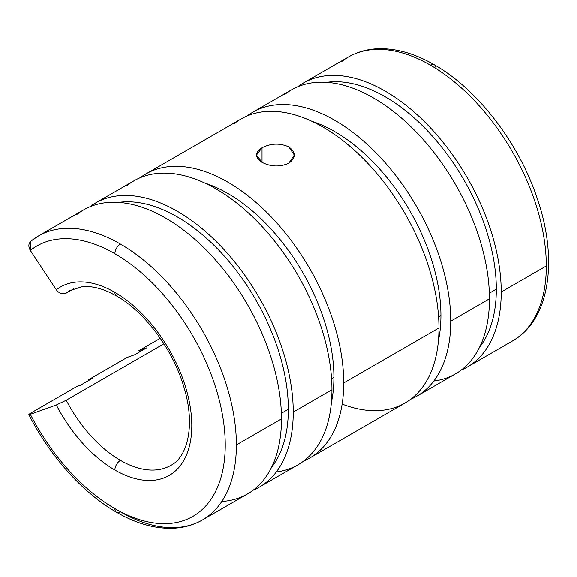 <?xml version="1.0" encoding="UTF-8"?>
<svg xmlns="http://www.w3.org/2000/svg" width="577" height="577" viewBox="0 0 577 577"><rect width="100%" height="100%" fill="white"/><g stroke="black" fill="none" stroke-linecap="round" stroke-linejoin="round"><path stroke-width="0.87" d="M467.262 367.059L512.347 341.029C549.535 320.163 558.428 260.66 537.533 199.418C519.423 143.817 477.929 89.464 434.308 64.768A7.883 4.551 120 0 0 430.37 65.158A163.962 94.664 60 0 1 546.304 265.968A163.962 94.664 60 0 1 512.347 341.029A163.962 94.664 -120 0 0 546.304 265.968L501.225 291.998A163.962 94.664 60 0 1 467.262 367.059A163.962 94.664 60 0 1 461.167 370.088A163.962 94.664 -120 0 0 501.225 291.998A163.962 94.664 -120 0 0 425.776 122.995A163.962 94.664 -120 0 0 297.631 86.831A163.962 94.664 60 0 1 303.3 83.066A163.962 94.664 60 0 1 429.656 126.99A163.962 94.664 60 0 1 501.225 291.998L546.304 265.968A163.962 94.664 -120 0 0 430.37 65.158A163.962 94.664 -120 0 0 348.385 57.036A163.962 94.664 60 0 1 430.37 65.158A7.883 4.551 -60 0 1 434.308 64.768A7.883 4.551 -60 0 1 435.938 68.374M496.321 289.171L489.354 293.188L496.321 289.171A157.023 90.661 -120 0 0 439.176 144.077A157.023 90.661 -120 0 0 326.56 82.345A157.023 90.661 60 0 1 439.176 144.077A157.023 90.661 60 0 1 496.321 289.171A157.023 90.661 60 0 1 479.523 347.275A157.023 90.661 -120 0 0 496.321 289.171M416.789 396.204L455.491 373.853A163.962 94.664 -120 0 0 489.455 298.799L450.745 321.144A163.962 94.664 60 0 1 416.789 396.204A163.962 94.664 60 0 1 410.687 399.234A163.962 94.664 -120 0 0 450.745 321.144A163.962 94.664 -120 0 0 375.295 152.14A163.962 94.664 -120 0 0 247.151 115.977A163.962 94.664 60 0 1 252.827 112.212A163.962 94.664 60 0 1 379.176 156.136A163.962 94.664 60 0 1 450.745 321.144L489.455 298.799A163.962 94.664 -120 0 0 417.878 133.792A163.962 94.664 -120 0 0 291.529 89.861L252.827 112.212M440.936 315.482L438.592 316.831L440.936 315.482A150.092 86.651 -120 0 0 311.926 121.329A150.092 86.651 60 0 1 440.936 315.482A150.092 86.651 60 0 1 438.441 340.459A150.092 86.651 -120 0 0 440.936 315.482M114.881 470.003A7.883 4.551 -60 0 1 120.449 460.345A100.903 58.255 60 0 1 66.232 400.207L56.322 404.975A108.786 62.806 -120 0 0 114.881 470.003A108.786 62.806 -120 0 0 191.802 425.588A108.786 62.806 -120 0 0 114.881 292.359A7.883 4.551 120 0 0 116.511 295.965A7.883 4.551 -60 0 1 114.881 292.359A108.786 62.806 60 0 1 191.802 425.588A108.786 62.806 60 0 1 114.881 470.003A108.786 62.806 60 0 1 56.322 404.975L66.232 400.207L163.947 343.791L66.232 400.207A100.903 58.255 -120 0 0 120.449 460.345A7.883 4.551 120 0 0 114.881 470.003M170.9 465.343A100.903 58.255 60 0 1 120.449 460.345A100.903 58.255 -120 0 0 170.9 465.343C187.878 456.796 195.545 424.448 183.854 386.893C173.122 349.749 144.755 311.768 116.511 295.965L109.212 292.193C98.927 287.606 89.788 285.803 81.804 286.776L70.005 290.577A100.903 58.255 -120 0 0 66.232 293.109L73.762 288.767L66.232 293.109C62.59 294.674 59.287 293.563 56.322 289.777L30.329 250.454C28.028 246.285 28.439 243.025 31.569 240.688A163.962 94.664 60 0 1 38.471 235.964A163.962 94.664 60 0 1 120.449 244.085A7.883 4.551 120 0 0 114.881 253.743A156.078 90.113 60 0 1 225.246 444.896A156.078 90.113 60 0 1 114.881 508.618A156.078 90.113 60 0 1 30.329 414.279L28.85 414.582L31.569 412.605L76.654 386.583L31.569 412.605C28.439 414.474 28.028 415.029 30.329 414.279L56.322 404.975L30.329 414.279A156.078 90.113 -120 0 0 114.881 508.618A7.883 4.551 120 0 0 116.511 512.232A7.883 4.551 -60 0 1 114.881 508.618A156.078 90.113 -120 0 0 225.246 444.896A156.078 90.113 -120 0 0 114.881 253.743A7.883 4.551 -60 0 1 120.449 244.085A163.962 94.664 60 0 1 236.39 444.896A163.962 94.664 -120 0 0 120.449 244.085A163.962 94.664 -120 0 0 38.471 235.964L30.913 241.136L30.329 250.454A156.078 90.113 60 0 1 114.881 253.743A156.078 90.113 -120 0 0 30.329 250.454L56.322 289.777A108.786 62.806 60 0 1 114.881 292.359A108.786 62.806 -120 0 0 56.322 289.777C59.287 293.563 62.59 294.674 66.232 293.109A100.903 58.255 60 0 1 70.005 290.577M116.511 512.232C135.674 523.289 154.153 528.64 171.946 528.294C183.118 527.977 193.281 525.2 202.433 519.956A163.962 94.664 -120 0 0 236.39 444.896A163.962 94.664 60 0 1 202.433 519.956A163.962 94.664 60 0 1 120.449 511.835A7.883 4.551 -60 0 1 116.511 512.232C82.807 492.953 50.062 456.328 28.85 414.582M202.433 519.956L247.519 493.934A163.962 94.664 -120 0 0 281.475 418.873L236.39 444.896L281.475 418.873A163.962 94.664 60 0 1 221.813 501.471M288.341 409.244L281.374 413.262L288.341 409.244A157.023 90.661 60 0 1 271.543 467.348A157.023 90.661 -120 0 0 288.341 409.244A157.023 90.661 -120 0 0 231.197 264.151A157.023 90.661 -120 0 0 118.588 202.419A157.023 90.661 60 0 1 231.197 264.151A157.023 90.661 60 0 1 288.341 409.244M80.463 385.22L92.241 378.418L80.463 385.22L76.654 386.583L80.463 385.22M259.289 487.132L297.992 464.788A163.962 94.664 -120 0 0 331.955 389.727L293.246 412.072A163.962 94.664 60 0 1 259.289 487.132A163.962 94.664 60 0 1 253.188 490.169A163.962 94.664 -120 0 0 293.246 412.072L331.955 389.727A163.962 94.664 60 0 1 276.325 471.95M88.757 380.431A163.962 94.664 60 0 1 88.425 379.781L127.135 357.437L88.425 379.781L92.241 378.418L88.425 379.781A163.962 94.664 -120 0 0 88.757 380.431M333.917 377.264L331.566 378.62L333.917 377.264A150.092 86.651 60 0 1 331.422 402.241A150.092 86.651 -120 0 0 333.917 377.264A150.092 86.651 -120 0 0 204.907 183.118A150.092 86.651 60 0 1 333.917 377.264M134.758 354.711L146.529 347.909L134.758 354.711L127.135 357.437L134.758 354.711M288.788 163.241L294.328 155.069L288.788 146.897C279.867 142.966 270.952 143.262 262.03 147.791L262.03 162.346C254.702 157.492 254.702 152.645 262.03 147.791C270.952 143.262 279.867 142.966 288.788 146.897C296.116 152.342 296.116 157.795 288.788 163.241C279.867 167.171 270.952 166.876 262.03 162.346L262.03 147.791L256.491 155.069L262.03 162.346C270.952 166.876 279.867 167.171 288.788 163.241M309.77 457.994L405.018 402.998A163.962 94.664 -120 0 0 438.974 327.938L343.726 382.933A163.962 94.664 60 0 1 309.77 457.994A163.962 94.664 60 0 1 303.668 461.023A163.962 94.664 -120 0 0 343.726 382.933L438.974 327.938A163.962 94.664 -120 0 0 367.405 162.93A163.962 94.664 -120 0 0 241.056 119.006L145.808 173.994A163.962 94.664 60 0 1 272.156 217.926A163.962 94.664 60 0 1 343.726 382.933A163.962 94.664 -120 0 0 268.276 213.923A163.962 94.664 -120 0 0 140.132 177.759A163.962 94.664 60 0 1 145.808 173.994M139.569 351.934A163.962 94.664 60 0 1 138.906 350.643L160.298 338.288L138.906 350.643L146.529 347.909L138.906 350.643A163.962 94.664 -120 0 0 139.569 351.934M127.135 185.513A163.962 94.664 60 0 1 255.618 219.837A163.962 94.664 60 0 1 331.955 389.727A163.962 94.664 -120 0 0 260.378 224.72A163.962 94.664 -120 0 0 134.03 180.796L95.328 203.14A163.962 94.664 60 0 1 221.676 247.071A163.962 94.664 60 0 1 293.246 412.072A163.962 94.664 -120 0 0 217.796 243.068A163.962 94.664 -120 0 0 89.651 206.905A163.962 94.664 60 0 1 95.328 203.14M76.654 214.658A163.962 94.664 60 0 1 205.138 248.975A163.962 94.664 60 0 1 281.475 418.873A163.962 94.664 -120 0 0 209.905 253.866A163.962 94.664 -120 0 0 83.557 209.934L38.471 235.964M234.154 123.723A163.962 94.664 60 0 1 362.637 158.048A163.962 94.664 60 0 1 438.974 327.938A163.962 94.664 60 0 1 342.139 404.08M284.634 94.585A163.962 94.664 60 0 1 413.118 128.902A163.962 94.664 60 0 1 489.455 298.799A163.962 94.664 60 0 1 433.825 381.015M341.483 61.761A163.962 94.664 60 0 1 348.385 57.036L303.3 83.066M434.308 64.768C415.101 53.69 396.587 48.331 378.764 48.706C367.628 49.038 357.502 51.815 348.385 57.036"/></g></svg>
